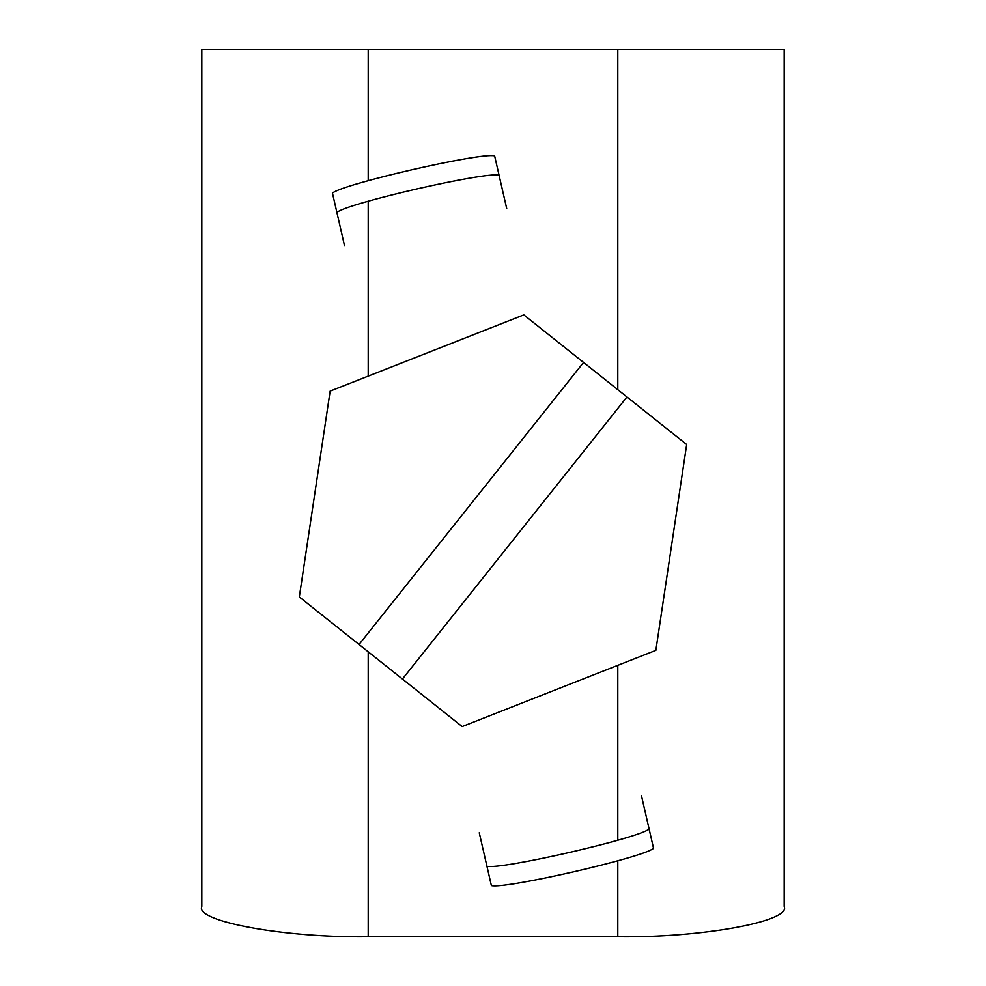 <?xml version="1.0" encoding="UTF-8"?>
<svg xmlns="http://www.w3.org/2000/svg" width="986" height="986" viewBox="0 0 986 986"><rect width="100%" height="100%" fill="white"/><g stroke="black" fill="none" stroke-linecap="round" stroke-linejoin="round"><path stroke-width="1.48" d="M617.791 860.766L617.791 936.7C700.109 938.056 791.622 921.417 784.178 906.442L784.178 49.3L617.791 49.3L617.791 389.68M617.791 936.7L368.209 936.7C285.891 938.056 194.378 921.417 201.822 906.442L201.822 49.3L617.791 49.3M655.85 650.353L462.163 726.571L402.436 679.034L299.325 596.949L330.15 391.109L523.837 314.891L583.564 362.429L686.675 444.513L655.85 650.353M402.436 679.034L626.948 396.976M359.052 644.487L583.564 362.429M641.43 795.579L653.545 848.342C643.069 857.573 504.82 889.298 491.373 885.564L479.258 832.788M344.57 245.884L332.455 193.12C342.931 183.889 481.18 152.164 494.627 155.899L506.742 208.675M649.108 829.041C638.645 838.273 500.383 869.997 486.936 866.263M336.892 212.421C347.355 203.19 485.617 171.465 499.064 175.2M617.791 665.328L617.791 840.158M368.209 49.3L368.209 180.697M368.209 201.304L368.209 376.134M368.209 651.783L368.209 936.7"/></g></svg>
